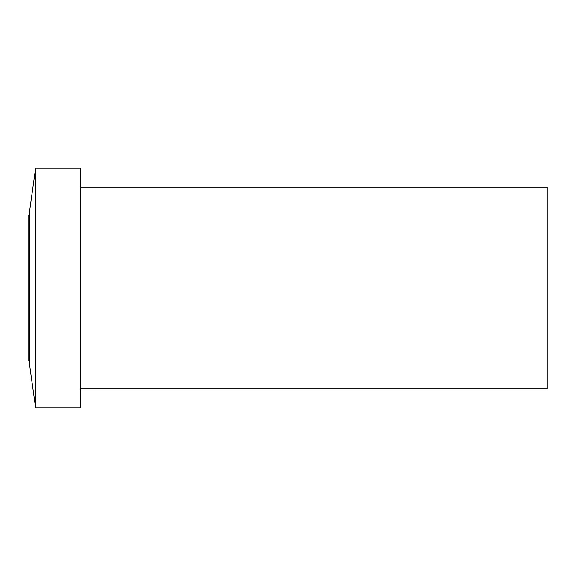 <?xml version="1.0" encoding="UTF-8"?>
<svg xmlns="http://www.w3.org/2000/svg" width="576" height="576" viewBox="0 0 576 576"><rect width="100%" height="100%" fill="white"/><g stroke="black" fill="none" stroke-linecap="round" stroke-linejoin="round"><path stroke-width="0.86" d="M80.51 388.908L547.2 388.908L547.2 187.092L80.51 187.092M35.633 407.822L80.51 407.822L80.51 168.178L35.633 168.178L35.633 407.822L29.434 363.679L29.434 212.321L35.633 168.178M29.434 215.474L28.8 215.474L28.8 360.526L29.434 360.526"/></g></svg>
